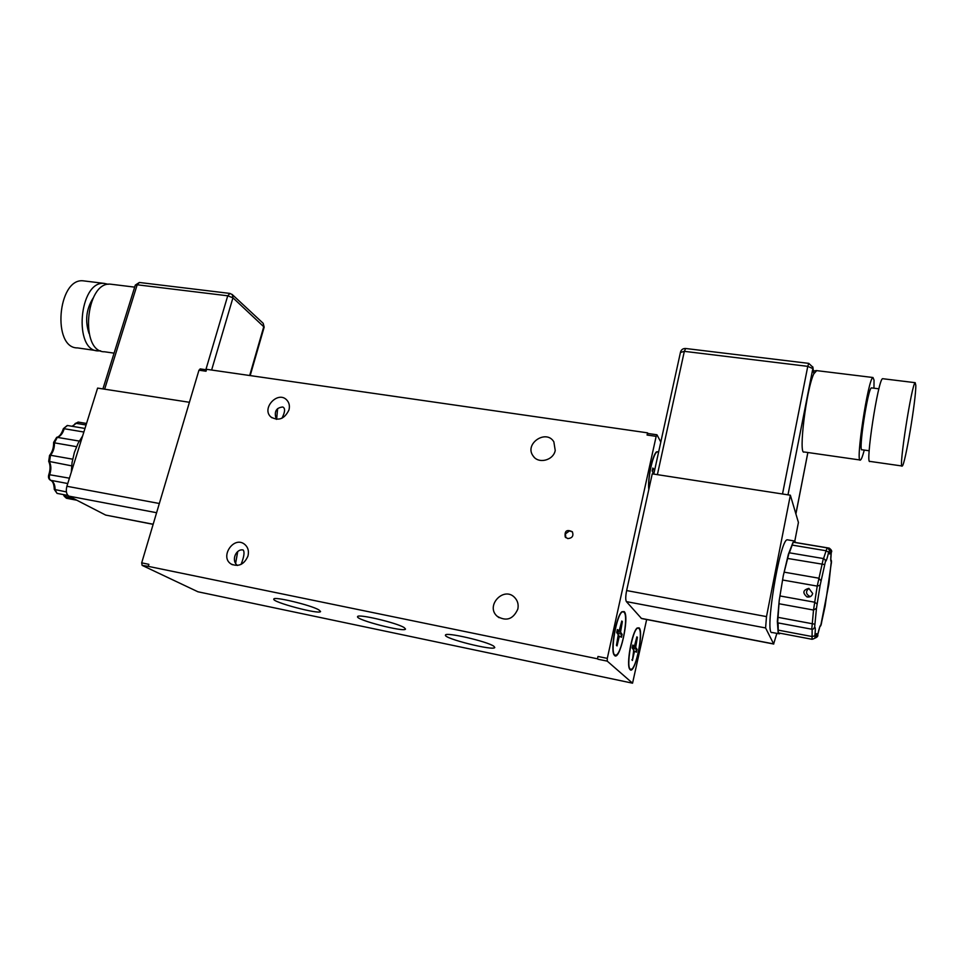 <?xml version="1.0" encoding="UTF-8"?>
<svg xmlns="http://www.w3.org/2000/svg" width="964" height="964" viewBox="0 0 964 964"><rect width="100%" height="100%" fill="white"/><g stroke="black" fill="none" stroke-linecap="round" stroke-linejoin="round"><path stroke-width="1.45" d="M636.626 637.915L637.385 637.373L635.686 647.386L632.372 647.013M621.515 622.19L622.358 621.611L620.563 632.143L616.876 631.745M615.116 655.026L613.815 654.375M621.828 611.827L622.877 611.766M624.202 611.586C629.89 616.562 619.491 662.846 614.345 655.195C610.007 651.098 616.092 616.032 621.888 611.779L624.202 611.586M656.412 451.935L657.388 451.863M648.82 489.471C647.459 478.939 652.291 455.309 656.472 451.887L658.689 451.658M630.564 669.173L629.528 668.763M637.071 628.082L637.915 628.058M639.132 627.853C644.265 632.276 634.529 676.318 629.902 669.39C625.913 665.69 631.878 631.769 637.168 627.998L639.132 627.853M200.452 369.019L198.958 370.2L206.031 371.224L206.597 369.308L647.555 432.848L647.073 435.029L647.953 433.583M646.663 619.527L632.553 683.187L607.248 661.135L607.296 658.376L656.159 436.343L657.026 434.885L660.798 442.054M597.487 658.81L598.005 656.472L597.487 658.81L148.275 566.362L142.13 565.374L197.933 591.776M624.009 681.379L197.716 591.727M565.832 537.671L565.41 533.911L569.447 530.899L572.459 531.911M567.796 538.587L565.229 537.02C564.398 530.887 566.772 529.14 572.351 531.754C573.809 535.876 572.291 538.153 567.796 538.587M404.169 627.588L405.519 629.034C405.097 632.673 355.162 619.744 357.608 616.635C357.415 613.538 396.927 622.816 404.169 627.588M318.759 609.814L320.578 611.501C320.108 614.936 271.354 601.97 273.812 599.054C273.704 596.21 310.577 605.018 318.759 609.814M493.845 646.266L494.785 647.459C494.412 651.278 443.054 638.385 445.488 635.095C445.199 631.721 487.736 641.53 493.845 646.266M237.445 565.47C230.697 560.313 236.288 548.359 243.181 550.01C244.76 552.011 244.061 556.806 241.084 564.386M237.734 551.577L235.674 563.06M276.319 419.316C273.86 411.845 275.993 407.736 282.729 406.989C285.404 408.146 285.151 411.893 281.982 418.219M277.632 408.616L276.62 419.34L277.584 408.652M517.825 609.091C513.185 619.322 506.293 621.708 497.135 616.237C485.049 605.766 503.967 585.787 514.764 597.62C517.716 600.813 518.728 604.645 517.825 609.091M288.971 409.917C284.597 418.93 278.608 421.316 270.98 417.038C261.039 408.676 277.644 390.468 286.633 399.867C289.188 402.53 289.971 405.88 288.971 409.917M555.228 450.489C553.324 460.575 538.225 464.214 533.08 455.888C524.03 443.826 546.19 428.799 553.854 441.849L555.228 450.489M247.977 555.987C244.254 564.446 238.662 567.133 231.203 564.073C219.515 557.192 233.384 535.9 244.241 544.009C247.917 546.853 249.158 550.854 247.977 555.987M198.958 370.2L141.696 562.856L142.13 565.374M82.639 435.933L78.12 443.199L74.373 452.478L72.047 462.599L71.324 472.107M780.262 633.252L779.358 633.854L778.153 632.758L777.346 621.382L779.225 600.379L783.298 575.616L788.383 554.288L793.011 542.358L794.469 540.985L795.89 542.575M778.84 633.746L772.248 632.505C763.898 636.758 779.852 538.647 787.323 539.804L787.901 539.9M808.941 588.389C805.47 591.354 805.759 594.041 809.808 596.451L810.411 596.571M808.868 588.377L812.688 593.487C811.845 596.27 809.953 597.415 807.001 596.933C802.313 592.824 802.94 589.98 808.868 588.377M237.686 551.613L235.65 563.024M638.987 628.504C643.482 632.155 636.011 670.149 630.95 669.245C625.034 670.378 632.637 627.094 638.168 628.106L638.987 628.504M624.057 612.261C628.998 616.358 621.178 656.038 615.574 655.122C609.007 656.364 616.924 610.778 623.093 611.803L624.057 612.261M648.977 488.748C647.543 477.072 653.604 451.297 657.581 451.887L658.557 452.309M652.809 468.046L652.182 470.89L652.809 468.046L654.725 469.757M653.568 474.059L652.182 470.89M617.358 629.564L616.695 632.553L617.358 629.564L619.201 630.733L621.792 621.009L622.358 621.611M616.695 632.553L618.261 634.758L616.454 645.362L617.032 645.916L616.514 645.061M617.032 645.916L619.009 637.481L619.635 636.156L621.443 637.276L622.093 634.324L617.141 633.179M622.093 634.324L620.563 632.143M632.179 647.953L632.794 645.085L634.457 646.109L636.879 636.83L637.385 637.373M632.794 645.085L632.167 647.929L633.577 649.953L633.529 651.772L632.384 660.509L631.926 659.725M632.384 660.509L634.24 652.471L634.818 651.206L636.457 652.182L637.059 649.375L632.444 648.314M637.059 649.375L635.686 647.386M811.989 639.277L778.285 632.878L778.105 622.913M777.647 622.792L779.225 600.379L783.298 575.616L789.082 552.758L823.352 558.554L817.231 586.1L813.52 610.043L811.76 629.215L813.375 628.974L814.64 627.275C815.448 626.865 815.52 629.721 814.857 635.854L815.134 636.806C816.4 632.866 817.05 632.589 817.098 635.987L814.917 637.578M789.347 552.806L793.239 542.214M141.696 562.856L148.878 564.338L148.275 566.362M647.555 432.848L647.904 433.475M776.864 633.372L773.646 643.904L765.585 627.95L766.501 616.611L790.36 495.207L652.242 473.854L626.636 590.558C625.54 596.186 625.455 599.873 626.383 601.608L641.542 618.539L773.755 644.036M790.36 495.207L798.421 522.452L794.818 540.997M189.414 402.289L97.605 388.094L66.89 486.278C65.709 491.038 66.347 494.315 68.806 496.111L105.666 515.077L153.143 524.332M108.221 284.296L104.088 283.38C78.988 280.681 73.18 351.547 98.376 350.896L100.593 350.812M93.086 298.141C86.206 309.215 84.868 321 89.05 333.496M85.157 281.066L83.097 280.813C57.587 278.054 51.948 348.474 77.542 347.908L96.436 350.619M114.089 353.149L104.642 351.788C79.578 352.463 85.435 281.476 110.414 284.163L112.427 284.404M229.986 293.43L227.733 295.803L232.939 297.816L264.172 327.121L263.196 323.326L263.847 326.435L249.676 375.514M262.979 323.121L232.047 294.369M211.622 370.031L232.939 297.816L232.288 294.586L229.781 293.405L139.575 282.5M135.297 285.151L137.177 284.79L139.346 282.476L135.309 285.103L102.919 388.926M901.955 465.986L869.962 461.407C864.853 466.058 878.192 378.587 882.614 378.695L882.964 378.744M915.8 385.251C916.234 398.843 904.955 465.913 902.208 466.022C898.159 470.878 911.872 382.708 915.198 382.684L915.8 385.251M869.179 450.766L862.045 449.766C857.984 453.116 867.901 387.805 871.456 387.889L871.733 387.926M873.962 388.203L874.035 380.105L872.986 377.514C868.251 377.37 855.02 464.636 860.43 460.045C861.37 459.551 862.647 456.237 864.262 450.08M816.689 370.634L813.833 373.803L812.821 366.91M860.069 459.997L804.193 451.983C798.168 455.996 806.338 388.926 813.833 373.803L812.881 367.224L808.76 363.38L807.772 366.356L812.845 368.597L787.986 494.833M680.548 352.45L684.332 351.342L685.681 348.498M808.82 363.38L685.573 348.486C682.982 348.426 681.295 349.619 680.512 352.077L653.785 474.095M647.073 435.029L656.159 436.343M597.969 659.231L607.248 661.135M607.296 658.376L598.005 656.472M623.973 681.379L632.517 683.175L623.901 681.355M75.011 423.606L78.349 422.112M84.977 428.45L67.263 425.473L63.347 428.691L67.516 425.522M56.671 437.343L53.623 442.416L54.442 442.838L57.298 437.307C60.455 436.379 62.756 433.511 64.202 428.715L83.856 432.029M63.347 428.691C61.6 433.8 59.455 436.668 56.9 437.294L79.265 441.078M817.098 635.987L817.737 634.661C819.111 628.359 820.159 625.154 820.858 625.021L828.847 584.22L831.281 561.59C830.582 561.711 830.57 558.674 831.245 552.493L831.016 551.312C829.823 554.915 829.221 554.854 829.221 551.119L828.606 552.227C827.22 558.469 826.184 561.518 825.473 561.373L820.147 585.172L817.231 586.1L782.672 580.015M820.991 580.774L818.749 578.183L784.226 572.17M823.413 558.566L825.064 559.602L823.413 558.566M824.618 564.555L787.504 558.421M825.473 561.373L825.064 559.602L823.557 558.602L826.112 550.757L792.143 545.082M827.112 547.853L826.112 550.757L828.606 552.227M829.221 551.119L829.257 550.793C830.064 550.601 829.329 549.625 827.052 547.841L793.179 542.202M829.257 548.118L828.799 548.938M831.016 551.312L828.823 548.974M819.978 626.48C820.762 626.214 821.34 624.66 821.702 621.828L821.69 621.792M825.136 606.151L824.907 606.814M820.858 625.021L819.894 626.516M815.134 636.806L815.725 635.059M621.647 634.155L621.033 637.011M619.141 630.721L617.141 630.504L619.165 630.733M636.65 649.218L636.059 651.953M634.408 646.097L632.613 645.904L634.42 646.109M820.147 585.172L816.472 608.308L814.64 627.275M825.064 606.477L831.076 564.699M831.281 561.59L830.799 559.807M817.062 603.946L814.58 602.199L780.045 595.969M816.472 608.308L813.52 610.043L779.033 603.753M814.821 624.202L777.828 617.297M812.158 629.251L812.037 639.289C814.484 638.65 815.496 637.927 815.074 637.12M814.857 635.854L812.013 636.529L778.153 630.119M49.501 455.514L50.502 455.249C53.261 451.911 54.562 447.778 54.442 442.838L76.505 446.669M72.445 426.353L75.999 423.317L86.061 424.991M76.795 500.22L66.636 498.292L63.925 494.689M66.408 498.243L64.202 496.195L73.035 498.292M67.926 495.448L57.057 493.387L55.093 489.796C55.093 484.904 53.683 481.771 50.875 480.397C49.297 479.397 48.899 477.457 49.706 474.577C51.285 469.769 51.225 465.54 49.513 461.877L50.502 455.249L72.649 459.177M57.057 493.387L54.285 489.423L66.396 491.917M48.815 474.625L48.827 474.601C48.019 477.204 48.598 479.108 50.538 480.289L67.745 483.53M71.637 465.853L48.694 461.346C50.429 465.01 50.477 469.432 48.827 474.601L69.42 478.192M619.009 637.481L618.105 637.276M619.635 636.156L618.358 635.782L619.635 636.156M620.599 630.215L619.647 630.01M634.24 652.471L633.42 652.291M634.818 651.206L633.661 650.857L634.818 651.206M635.734 645.555L634.878 645.386M654.219 472.083L652.664 471.974M654.363 470.046L652.399 469.926L654.423 470.095M773.646 643.904L641.181 618.358M626.383 601.608L765.585 627.95M766.501 616.611L626.636 590.558M159.337 503.497L66.89 486.278M68.806 496.111L156.602 512.715M153.168 524.235L105.666 515.077M104.642 389.191L137.177 284.79L227.733 295.803L205.85 369.718M807.844 452.514L795.878 513.86M657.388 474.649L684.332 351.342L807.772 366.356L782.515 493.99M647.796 433.463L656.87 434.764M569.447 530.899L565.41 533.911M499.075 617.683L497.135 616.237M271.896 417.761L270.98 417.038M534.092 457.141L533.08 455.888M232.457 564.747L231.203 564.073M206.453 369.802L200.102 368.887M204.525 593.173L197.861 591.763M86.543 423.473L78.096 422.063L72.071 426.281M794.469 540.985L787.323 539.804M809.808 596.451L807.001 596.933M795.77 542.551L829.197 548.118C831.571 549.878 832.257 551.312 831.269 552.384L830.751 560M821.702 621.828L825.027 606.573M814.52 638.301C817.219 637.276 818.279 636.095 817.725 634.758L819.93 626.431M638.168 628.106L637.517 627.974M623.093 611.803L622.407 611.682M657.581 451.887L656.906 451.791M831.089 564.687C831.691 561.867 831.595 560.217 830.799 559.735M829.233 552.312L829.257 550.793M789.082 552.758L823.352 558.554M777.587 622.816L811.7 629.203M48.694 461.346L49.562 455.442C52.369 452.044 53.719 447.706 53.623 442.416M64.202 496.195L63.419 494.592M54.285 489.423C54.056 484.241 52.863 481.217 50.706 480.361M104.088 283.38L83.097 280.813M134.683 287.127L110.414 284.163M250.182 375.586L264.172 327.121M882.614 378.695L915.198 382.684M871.456 387.889L878.915 388.817M813.604 371.032L815.966 370.646M816.171 370.562L872.986 377.514M795.903 513.933L807.88 452.514"/></g></svg>
